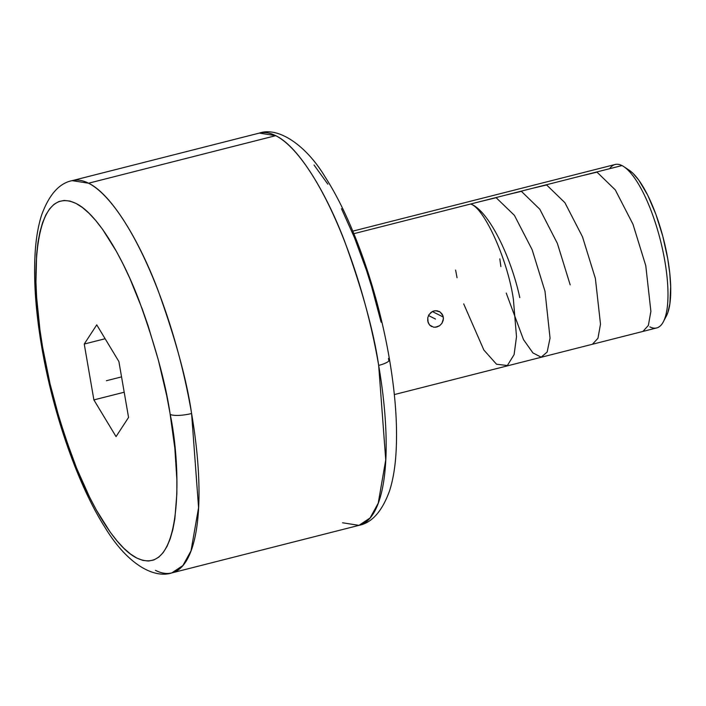 <?xml version="1.0" encoding="UTF-8"?>
<svg xmlns="http://www.w3.org/2000/svg" width="706" height="706" viewBox="0 0 706 706"><rect width="100%" height="100%" fill="white"/><g stroke="black" fill="none" stroke-linecap="round" stroke-linejoin="round"><path stroke-width="1.06" d="M342.586 522.784L358.983 525.361A202.366 60.513 -104.3 0 0 378.672 365.399A16.865 4.148 -9.7 0 0 389.509 359.61A16.865 4.148 170.3 0 1 378.672 365.399C373.845 332.164 362.557 290.943 344.793 241.734C326.94 194.512 299.185 146.813 275.719 135.667L259.331 133.09L72.171 180.639L88.559 183.216C112.06 194.362 139.876 242.22 157.747 289.584C175.529 338.924 186.808 380.234 191.6 413.495A16.865 4.192 170.4 0 1 170.208 414.396L169.943 412.834C165.451 382.423 155.108 344.846 138.897 300.103C122.615 257.169 97.428 213.865 76.027 203.452C29.537 181.557 31.232 293.82 42.589 347.078A16.865 4.192 170.4 0 1 41.548 345.869A16.865 4.192 -9.6 0 0 42.589 347.078L42.854 348.632C47.337 379.051 57.689 416.628 73.901 461.371C90.183 504.305 115.369 547.609 136.761 558.022C183.26 579.917 181.566 467.654 170.208 414.396A16.865 4.192 -9.6 0 0 191.6 413.495A202.366 60.513 75.7 0 1 171.823 572.91A202.366 60.513 75.7 0 1 155.426 570.333M394.327 394.583L656.668 327.937A84.323 25.213 -104.3 0 0 662.784 250.445A84.323 25.213 -104.3 0 0 621.977 165.566A84.323 25.213 75.7 0 1 623.848 166.669A84.323 25.213 75.7 0 1 660.339 240.014A84.323 25.213 75.7 0 1 663.278 321.883A84.323 25.213 75.7 0 1 649.838 326.869M663.278 321.883L666.314 316.147A79.257 23.704 -104.3 0 0 663.552 239.193A79.257 23.704 -104.3 0 0 629.249 170.252L623.848 166.669M609.657 168.699A84.323 25.213 75.7 0 1 621.977 165.566L353.856 233.677L621.977 165.566A84.323 25.213 -104.3 0 0 615.147 164.498L352.806 231.136M428.666 315.203L431.119 312.299L433.978 310.914L437.093 310.781L439.979 311.92L442.168 314.126L443.315 317.073L432.346 311.531L443.315 317.073L443.227 320.312L441.938 323.322L439.661 325.687L436.767 327.046L433.687 327.205L429.76 325.157L428.136 322.571L427.757 317.779L428.948 314.717L432.487 311.461L435.54 310.684L439.979 311.92L442.891 315.538L443.43 318.688L441.938 323.322L439.661 325.687L435.214 327.284M429.274 324.61L427.721 321.036L427.774 317.7M433.687 327.205L430.051 325.448M431.622 326.534L430.916 326.119M88.559 183.216A202.366 60.513 75.7 0 1 191.6 413.495L198.571 507.658L191.026 550.83L182.925 565.532L171.823 572.91C153.855 578.805 127.336 564.262 105.088 527.567C77.731 484.766 52.756 412.763 41.557 345.94C35.459 309.819 33.376 277.996 35.3 250.48C36.28 236.916 38.415 225.002 41.716 214.756C49.182 194.521 59.339 183.145 72.171 180.639A202.366 60.513 75.7 0 1 88.559 183.216L275.719 135.667L88.559 183.216M378.672 365.399A202.366 60.513 -104.3 0 0 275.719 135.667A202.366 60.513 -104.3 0 0 259.331 133.09C278.632 126.356 306.713 145.833 325.369 177.356C352.929 219.945 378.169 292.293 389.5 359.539C395.766 396.463 397.849 428.877 395.748 456.782C394.751 469.605 392.704 480.918 389.597 490.732C382.184 511.25 371.974 522.793 358.983 525.361L370.103 517.957L378.222 503.202L385.741 459.862L378.672 365.399M42.589 347.078L39.951 329.923L36.615 297.235L35.935 282.021L36.606 254.548L37.947 242.564L39.951 231.903L42.581 222.664L45.828 214.942L49.658 208.808L54.027 204.325L58.898 201.519L64.22 200.442L69.947 201.086L76.027 203.452L82.399 207.511L89 213.238L95.76 220.563L102.635 229.424L116.411 251.389L123.188 264.291L129.807 278.296L142.303 309.122L148.066 325.642L158.347 360.095L166.642 395.342L169.943 412.834L174.841 448.213L176.862 479.453L176.862 493.732L174.841 518.91L172.846 529.571L170.208 538.802L166.96 546.523L163.139 552.666L158.771 557.149L153.899 559.946L148.569 561.032L142.841 560.387L136.761 558.022L130.398 553.954L123.797 548.235L117.028 540.911L110.162 532.05L96.387 510.085L89.609 497.183L76.601 468.175L64.731 435.831L59.366 418.782L50.029 383.764L42.589 347.078M93.889 399.914L116.049 436.608L128.554 417.431L118.899 361.551L96.748 324.857L84.243 344.043L93.889 399.914L84.243 344.043L96.748 324.857L118.899 361.551L128.554 417.431L116.049 436.608L93.889 399.914L124.194 392.218L93.889 399.914M105.123 338.739L84.243 344.043L105.123 338.739M389.509 359.61A16.865 4.148 -9.7 0 0 388.476 358.419L388.9 360.951M314.038 164.992L327.822 184.151M341.483 208.702L354.509 237.728L366.396 270.098L371.771 287.157L381.108 322.201M439.194 311.47L439.979 311.92M627.493 169.219A79.257 23.704 -104.3 0 0 626.646 168.822L627.493 169.219M629.222 170.234L633.035 173.349L638.877 180.242L647.684 195.13L655.883 214.315L662.766 236.148L667.735 258.749L669.765 273.275L670.674 286.715L669.879 303.73L667.929 312.334L666.305 316.173M106.394 380.737L121.547 376.889L106.394 380.737M428.507 315.511L435.514 319.059M470.69 203.999C487.996 210.097 510.65 255.281 519.801 297.641M481.518 201.254L496.15 197.715L514.427 215.374L532.139 249.703L544.988 291.243L550.045 338.112L547.15 352.038L541.167 357.183L532.915 352.921L523.481 339.595L506.237 293.078M500.881 266.603L499.822 258.855M506.714 194.847L521.407 191.344L539.834 209.276L557.361 243.385L570.183 284.845M531.9 188.449L546.629 184.954L564.897 202.693L582.485 236.801L595.379 278.446L600.497 324.151L597.956 338.289L592.431 344.254M582.291 175.653L597.011 172.149L615.297 189.905L632.973 224.243L645.769 265.641L650.888 311.32L648.364 325.431L642.901 331.441M458.238 207.167L470.558 204.034C484.228 207.652 507.773 260.029 513.377 299.273L516.501 336.736L514.1 354.624L507.367 365.523L496.521 364.217L483.866 350.035L463.692 303.889M457.047 277.74L455.608 270.089M358.983 525.361L171.823 572.91"/></g></svg>
